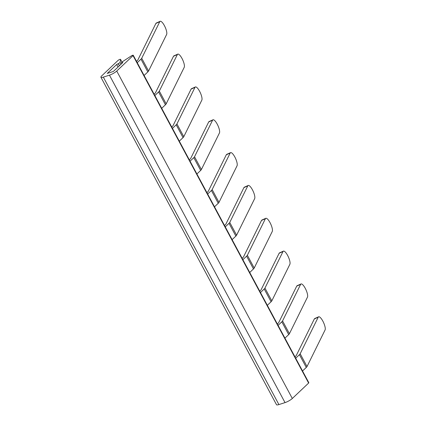 <?xml version="1.0" encoding="UTF-8"?>
<svg xmlns="http://www.w3.org/2000/svg" width="426" height="426" viewBox="0 0 426 426"><rect width="100%" height="100%" fill="white"/><g stroke="black" fill="none" stroke-linecap="round" stroke-linejoin="round"><path stroke-width="0.64" d="M118.242 63.671L116.681 64.496L107.235 73.432L113.353 71.467L122.8 62.526L121.431 62.547L121.958 62.004L131.272 55.955A1.534 0.341 151.8 0 1 133.247 55.258A1.534 0.341 151.8 0 1 133.045 55.614L116.74 71.041A5.948 1.326 151.8 0 1 109.45 75.157L103.332 77.127A5.948 1.326 151.8 0 1 100.925 77.25A5.948 1.326 151.8 0 1 101.718 75.876L118.023 60.444A1.534 0.341 151.8 0 1 119.472 59.549A1.534 0.341 151.8 0 1 120.521 59.352A1.534 0.341 151.8 0 1 120.531 59.411L120.068 62.611L118.242 63.671L119.371 65.774M133.247 55.258L308.823 382.702A1.534 0.341 151.8 0 1 308.621 383.059L292.316 398.486A5.948 1.326 151.8 0 1 285.026 402.607L278.908 404.578A5.948 1.326 151.8 0 1 276.501 404.7L100.925 77.25M137.241 62.697L140.985 59.155A5.948 1.326 151.8 0 0 141.725 58.255L159.771 21.694L155.879 23.446L137.832 60.002A1.486 0.33 151.8 0 1 137.646 60.231L136.501 61.312M154.846 95.531L158.589 91.989A5.948 1.326 151.8 0 0 159.329 91.089L177.376 54.528L173.483 56.28L155.437 92.836A1.486 0.33 151.8 0 1 155.25 93.065L154.105 94.151M172.45 128.364L176.194 124.823A5.948 1.326 151.8 0 0 176.934 123.923L194.986 87.362L191.093 89.114L173.041 125.67A1.486 0.33 151.8 0 1 172.855 125.899L171.71 126.985M190.055 161.198L193.798 157.657A5.948 1.326 151.8 0 0 194.538 156.757L212.59 120.196L208.697 121.948L190.646 158.504A1.486 0.33 151.8 0 1 190.459 158.733L189.314 159.819M207.664 194.032L211.408 190.491A5.948 1.326 151.8 0 0 212.148 189.591L230.194 153.03L226.302 154.782L208.25 191.343A1.486 0.33 151.8 0 1 208.069 191.567L206.919 192.653M225.269 226.866L229.012 223.325A5.948 1.326 151.8 0 0 229.752 222.425L247.799 185.864L243.906 187.616L225.86 224.177A1.486 0.33 151.8 0 1 225.673 224.401L224.529 225.487M242.873 259.706L246.617 256.159A5.948 1.326 151.8 0 0 247.357 255.259L265.409 218.698L261.511 220.45L243.464 257.011A1.486 0.33 151.8 0 1 243.278 257.235L242.133 258.321M260.478 292.54L264.221 288.993A5.948 1.326 151.8 0 0 264.961 288.093L283.013 251.532L279.121 253.284L261.069 289.845A1.486 0.33 151.8 0 1 260.882 290.069L259.738 291.155M278.082 325.373L281.826 321.827A5.948 1.326 151.8 0 0 282.566 320.927L300.618 284.366L296.725 286.118L278.673 322.679A1.486 0.33 151.8 0 1 278.492 322.903L277.342 323.989M295.692 358.207L299.435 354.661A5.948 1.326 151.8 0 0 300.176 353.761L318.222 317.2A7.434 2.162 -114.2 0 1 318.6 316.806L314.707 318.557A7.434 2.162 65.8 0 0 314.329 318.952L296.278 355.513A1.486 0.33 151.8 0 1 296.097 355.737L294.946 356.823M300.176 353.761L307.024 366.536L325.075 329.98A7.434 2.162 -114.2 0 0 322.855 321.145A7.434 2.162 -114.2 0 0 318.6 316.806M307.024 366.536A5.948 1.326 151.8 0 1 306.283 367.441L302.54 370.982M141.725 58.255L148.573 71.03L166.625 34.469A7.434 2.162 -114.2 0 0 164.404 25.64A7.434 2.162 -114.2 0 0 160.149 21.3L156.257 23.052A7.434 2.162 -114.2 0 0 155.879 23.446M148.573 71.03A5.948 1.326 151.8 0 1 147.833 71.93L144.089 75.477M159.329 91.089L166.177 103.864L184.229 67.303A7.434 2.162 -114.2 0 0 182.008 58.474A7.434 2.162 -114.2 0 0 177.754 54.134L173.861 55.886A7.434 2.162 -114.2 0 0 173.483 56.28M166.177 103.864A5.948 1.326 151.8 0 1 165.437 104.764L161.694 108.311M176.934 123.923L183.787 136.698L201.833 100.137A7.434 2.162 -114.2 0 0 199.613 91.308A7.434 2.162 -114.2 0 0 195.358 86.968L191.466 88.72A7.434 2.162 -114.2 0 0 191.093 89.114M183.787 136.698A5.948 1.326 151.8 0 1 183.047 137.598L179.303 141.144M194.538 156.757L201.391 169.532L219.438 132.971A7.434 2.162 -114.2 0 0 217.223 124.142A7.434 2.162 -114.2 0 0 212.963 119.802L209.07 121.554A7.434 2.162 -114.2 0 0 208.697 121.948M201.391 169.532A5.948 1.326 151.8 0 1 200.651 170.432L196.908 173.978M212.148 189.591L218.996 202.366L237.048 165.805A7.434 2.162 -114.2 0 0 234.827 156.976A7.434 2.162 -114.2 0 0 230.572 152.636L226.68 154.388A7.434 2.162 -114.2 0 0 226.302 154.782M218.996 202.366A5.948 1.326 151.8 0 1 218.256 203.266L214.512 206.812M229.752 222.425L236.6 235.2L254.652 198.638A7.434 2.162 -114.2 0 0 252.432 189.81A7.434 2.162 -114.2 0 0 248.177 185.47L244.284 187.222A7.434 2.162 -114.2 0 0 243.906 187.616M236.6 235.2A5.948 1.326 151.8 0 1 235.86 236.1L232.117 239.646M247.357 255.259L254.205 268.034L272.257 231.472A7.434 2.162 -114.2 0 0 270.036 222.644A7.434 2.162 -114.2 0 0 265.781 218.304L261.889 220.056A7.434 2.162 -114.2 0 0 261.511 220.45M254.205 268.034A5.948 1.326 151.8 0 1 253.47 268.939L249.727 272.48M264.961 288.093L271.815 300.868L289.861 264.306A7.434 2.162 -114.2 0 0 287.646 255.478A7.434 2.162 -114.2 0 0 283.386 251.138L279.493 252.89A7.434 2.162 -114.2 0 0 279.121 253.284M271.815 300.868A5.948 1.326 151.8 0 1 271.074 301.773L267.331 305.314M282.566 320.927L289.419 333.702L307.465 297.146A7.434 2.162 -114.2 0 0 305.25 288.311A7.434 2.162 -114.2 0 0 300.99 283.972L297.098 285.724A7.434 2.162 -114.2 0 0 296.725 286.118M289.419 333.702A5.948 1.326 151.8 0 1 288.679 334.607L284.935 338.148M159.771 21.694A7.434 2.162 -114.2 0 1 160.149 21.3M177.376 54.528A7.434 2.162 -114.2 0 1 177.754 54.134M194.986 87.362A7.434 2.162 -114.2 0 1 195.358 86.968M212.59 120.196A7.434 2.162 -114.2 0 1 212.963 119.802M230.194 153.03A7.434 2.162 -114.2 0 1 230.572 152.636M247.799 185.864A7.434 2.162 -114.2 0 1 248.177 185.47M265.409 218.698A7.434 2.162 -114.2 0 1 265.781 218.304M283.013 251.532A7.434 2.162 -114.2 0 1 283.386 251.138M300.618 284.366A7.434 2.162 -114.2 0 1 300.99 283.972M133.045 55.614L308.621 383.059M116.74 71.041L292.316 398.486M109.45 75.157L285.026 402.607M122.118 62.441L122.379 62.926M122.262 62.377L122.496 62.814M116.681 64.496L118.039 67.031M118.348 63.65L119.445 65.7M120.068 62.611L120.957 64.273M120.531 59.411L121.932 62.02L120.521 59.352M103.332 77.127L278.908 404.578M318.222 317.2L314.329 318.952M299.435 354.661L306.283 367.441M281.826 321.827L288.679 334.607M264.221 288.993L271.074 301.773M246.617 256.159L253.47 268.939M229.012 223.325L235.86 236.1M211.408 190.491L218.256 203.266M193.798 157.657L200.651 170.432M176.194 124.823L183.047 137.598M158.589 91.989L165.437 104.764M140.985 59.155L147.833 71.93M121.431 62.547L121.884 63.394"/></g></svg>
